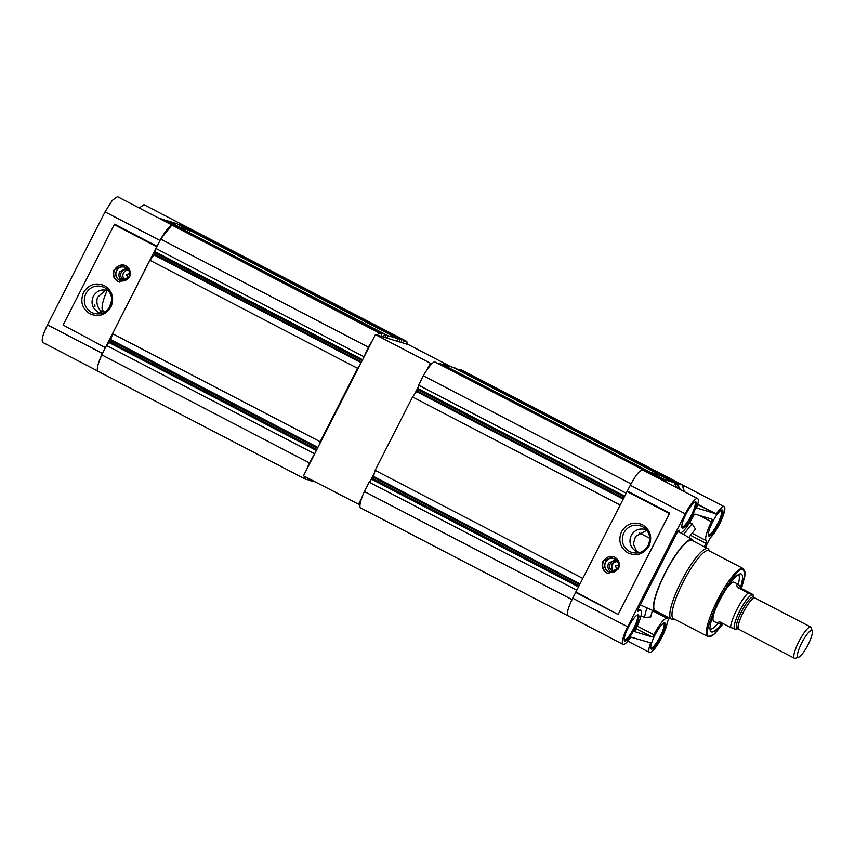 <?xml version="1.0" encoding="UTF-8"?>
<svg xmlns="http://www.w3.org/2000/svg" width="855" height="855" viewBox="0 0 855 855"><rect width="100%" height="100%" fill="white"/><g stroke="black" fill="none" stroke-linecap="round" stroke-linejoin="round"><path stroke-width="1.28" d="M104.609 312.182L102.846 310.547A28.482 6.113 -62.5 0 1 107.132 290.444M111.716 300.5A30.844 6.626 117.5 0 0 109.461 307.533M128.742 270.458L128.207 270.137C125.279 268.962 122.96 269.731 121.239 272.456C120.042 275.46 120.769 277.822 123.419 279.542L125.813 280.119M125.418 280.109A5.29 5.162 106.9 0 1 128.4 270.244M126.764 268.16L119.636 271.708C118.14 275.502 119.059 278.506 122.404 280.697L122.885 280.921M128.026 278.26L126.476 274.541L129.949 273.386M125.877 267.615C121.987 266.055 118.877 267.091 116.579 270.714C114.998 274.712 115.97 277.864 119.486 280.162L121.421 280.825L128.795 277.063C130.366 273.066 129.404 269.913 125.877 267.615L125.493 267.423M95.012 306.272L94.681 304.316L95.012 306.272M102.183 313.283L100.11 310.333C97.053 306.218 96.177 301.89 97.491 297.348L105.635 290.069M100.11 310.333L104.15 312.438M47.485 324.857L105.047 211.88L160.013 240.49L157.053 246.293L114.613 224.202L114.26 224.641L156.711 246.732L105.411 347.654L63.099 325.06L105.411 347.654L102.45 353.457L47.485 324.857C42.622 334.936 41.104 340.814 42.953 342.502L97.566 370.942M101.531 355.338L97.652 365.459L97.545 370.867M119.433 280.269C123.398 281.851 126.551 280.803 128.891 277.116C130.505 273.055 129.511 269.849 125.931 267.508C121.966 265.926 118.813 266.974 116.472 270.661C114.869 274.722 115.853 277.928 119.433 280.269M124.595 265.264A8.807 8.603 -73.1 0 0 114.677 269.806A8.807 8.603 -73.1 0 0 119.476 282.118M102.012 313.336L98.154 312.15C92.265 308.302 90.641 303.033 93.281 296.343C97.139 290.283 102.322 288.552 108.842 291.16M117.766 281.455L119.198 282.043L129.394 277.586C131.371 272.585 130.163 268.641 125.76 265.766L124.328 265.178L114.132 269.635C112.155 274.637 113.362 278.58 117.766 281.455M110.156 306.314C105.56 313.55 99.372 315.613 91.592 312.502C84.57 307.907 82.636 301.623 85.789 293.639C90.384 286.404 96.572 284.341 104.353 287.451C111.374 292.047 113.309 298.342 110.156 306.314M110.979 306.902C105.796 315.057 98.817 317.387 90.042 313.871C82.123 308.698 79.943 301.601 83.501 292.602C88.685 284.448 95.664 282.129 104.438 285.634C112.358 290.818 114.538 297.903 110.979 306.902M128.207 270.137L127.352 269.785M105.047 211.88L112.294 200.369L117.456 196.639L158.667 218.089L164.331 219.831L158.677 218.111L172.272 225.186L177.925 226.906L164.331 219.831L177.797 227.409M139.183 207.947L143.961 204.698L198.852 233.265M198.926 233.297L185.182 226.169L179.529 224.448L193.123 231.523L198.777 233.244M171.78 225.164L160.986 238.631M189.981 231.117L176.515 223.529L167.345 220.75L180.939 227.825L190.109 230.604L176.515 223.529M114.26 224.641L63.099 325.06M184.926 226.083L179.443 224.416L178.396 224.512L179.529 224.448L179.123 224.897M176.333 223.476L166.949 221.189M798.762 657.142L795.385 658.297A17.624 3.783 -62.5 0 1 794.594 658.361A17.624 3.783 -62.5 0 1 794.455 658.297A17.624 3.783 -62.5 0 1 799.062 641.229A17.624 3.783 -62.5 0 1 810.583 626.971A17.624 3.783 -62.5 0 1 810.722 627.036A17.624 3.783 -62.5 0 1 811.256 627.794L812.25 631.225A14.984 3.217 117.5 0 0 811.673 630.52A14.984 3.217 117.5 0 0 801.744 642.907A14.984 3.217 117.5 0 0 798.078 657.196A14.984 3.217 117.5 0 0 798.762 657.142A14.984 3.217 117.5 0 0 807.729 645.343A14.984 3.217 117.5 0 0 812.25 631.225M755.125 598.115A17.624 3.783 117.5 0 0 754.997 598.03A17.624 3.783 117.5 0 0 754.847 597.976A17.624 3.783 117.5 0 0 743.337 612.233A17.624 3.783 117.5 0 0 738.72 629.291L794.455 658.297M755.328 598.201A17.709 3.805 117.5 0 0 755.029 597.955A17.709 3.805 117.5 0 0 754.89 597.891A17.709 3.805 117.5 0 0 743.316 612.223A17.709 3.805 117.5 0 0 738.677 629.376A17.709 3.805 117.5 0 0 738.827 629.43A17.709 3.805 117.5 0 0 739.062 629.472M721.909 622.985L718.542 623.744C717.035 622.878 717.463 622.269 719.846 621.916L730.533 627.474A22.027 4.735 -62.5 0 1 736.914 609.487A22.027 4.735 -62.5 0 1 748.125 592.953L737.438 587.396C736.433 585.044 736.796 584.083 738.528 584.51L734.124 582.202A22.027 4.735 117.5 0 0 733.953 582.127A22.027 4.735 117.5 0 0 726.376 588.71M718.542 623.744L713.786 621.286A22.027 4.735 117.5 0 0 713.957 621.361M753.17 596.993L753.351 597.079A17.709 3.805 117.5 0 1 753.479 597.164A19.387 4.157 117.5 0 0 753.351 595.721A19.387 4.157 117.5 0 0 752.603 594.813A19.387 4.157 117.5 0 0 739.757 610.844A19.387 4.157 117.5 0 0 735.011 629.333A19.387 4.157 117.5 0 0 735.888 629.269A19.387 4.157 117.5 0 0 737.128 628.564M738.528 584.51L741.809 588.721L752.496 594.289M734.905 628.799L730.533 627.474M748.125 592.953L752.603 594.813M714.673 611.207A22.027 4.735 117.5 0 0 713.786 621.286M740.462 587.492A32.608 7 117.5 0 0 741.039 573.908A32.608 7 117.5 0 0 740.206 573.855A32.608 7 117.5 0 0 720.038 599.708A32.608 7 117.5 0 0 710.441 631.054A32.608 7 117.5 0 0 711.456 631.963A32.608 7 117.5 0 0 722.048 623.06M723.191 623.658L714.908 633.598L711.702 636.035L708.239 636.719L673.43 618.657A38.325 8.229 -62.5 0 1 683.476 581.539A38.325 8.229 -62.5 0 1 708.517 550.535A38.325 8.229 -62.5 0 1 708.827 550.663L743.177 568.532A38.325 8.229 117.5 0 0 742.867 568.415A38.325 8.229 117.5 0 0 717.826 599.419A38.325 8.229 117.5 0 0 707.79 636.537A38.325 8.229 117.5 0 0 708.09 636.665M709.052 550.77A38.347 8.229 117.5 0 0 683.124 582.223A38.347 8.229 117.5 0 0 673.655 618.774M674.05 618.977L672.767 619.212A39.651 8.518 -62.5 0 1 671.613 619.17A39.651 8.518 -62.5 0 1 671.293 619.041A39.651 8.518 -62.5 0 1 681.317 581.347A39.651 8.518 -62.5 0 1 707.587 548.557A39.651 8.518 -62.5 0 1 707.908 548.686A39.651 8.518 -62.5 0 1 708.891 549.797L709.447 550.983M671.293 619.041L655.261 610.694A39.651 8.518 -62.5 0 1 665.65 572.294A39.651 8.518 -62.5 0 1 691.556 540.221A39.651 8.518 -62.5 0 1 691.877 540.349L707.908 548.686M693.48 541.183A40.538 8.7 117.5 0 0 692.368 539.612A40.538 8.7 117.5 0 0 691.962 539.43A40.538 8.7 117.5 0 0 665.372 572.433A40.538 8.7 117.5 0 0 654.951 611.517A40.538 8.7 117.5 0 0 655.187 611.614A40.538 8.7 117.5 0 0 656.864 611.528M636.74 551.539L633.341 543.962L635.522 536.47L646.818 530.271A11.788 11.5 106.9 0 0 631.311 535.454A11.788 11.5 106.9 0 0 640.042 552.458M636.035 628.575L652.13 636.954L635.051 631.77A2.64 0.566 117.5 0 1 635.03 631.76A2.64 0.566 117.5 0 1 635.703 629.248A19.911 4.275 117.5 0 0 640.737 610.31A19.911 4.275 117.5 0 0 637.905 611.432A2.64 0.566 -62.5 0 1 637.531 611.571A2.64 0.566 -62.5 0 1 638.204 609.059L677.288 532.366A2.64 0.566 -62.5 0 1 679.052 530.186A2.64 0.566 -62.5 0 1 679.159 530.474A19.911 4.275 117.5 0 0 679.907 532.676A19.911 4.275 117.5 0 0 680.067 532.74A19.911 4.275 117.5 0 0 693.255 516.27A2.64 0.566 117.5 0 1 695.008 514.09L712.087 519.274A2.64 0.566 117.5 0 1 712.108 519.284A2.64 0.566 117.5 0 1 711.446 521.796A19.911 4.275 117.5 0 0 706.412 540.723A19.911 4.275 117.5 0 0 706.572 540.788A2.64 0.566 117.5 0 1 706.593 540.798A2.64 0.566 117.5 0 1 705.92 543.31L704.167 546.751M614.35 562.141L612.244 563.424L611.731 565.347L611.731 564.321M618.935 564.792L615.45 565.946L616.989 569.676M614.392 571.514A5.29 5.162 -73.1 0 1 612.298 564.781L613.976 562.676A5.29 5.162 106.9 0 1 617.374 561.649M617.727 561.863L616.327 561.19M617.182 561.543C614.264 560.367 611.934 561.136 610.214 563.862C609.017 566.865 609.743 569.227 612.394 570.948L614.788 571.525M651.36 649.137A14.717 3.164 -62.5 0 1 650.794 648.443A14.717 3.164 -62.5 0 1 655.24 634.57A14.717 3.164 -62.5 0 1 664.046 622.974A14.717 3.164 -62.5 0 1 664.72 622.932A14.717 3.164 -62.5 0 1 661.118 636.964A14.717 3.164 -62.5 0 1 651.36 649.137M663.427 623.295A13.83 2.971 -62.5 0 1 663.555 623.316A13.83 2.971 -62.5 0 1 663.662 623.359A13.83 2.971 -62.5 0 1 660.039 636.761A13.83 2.971 -62.5 0 1 650.997 647.951A13.83 2.971 -62.5 0 1 650.89 647.908A13.83 2.971 -62.5 0 1 650.698 647.748M708.923 536.16A14.717 3.164 -62.5 0 1 708.357 535.476A14.717 3.164 -62.5 0 1 712.803 521.603A14.717 3.164 -62.5 0 1 721.609 510.008A14.717 3.164 -62.5 0 1 722.283 509.965A14.717 3.164 -62.5 0 1 718.67 523.997A14.717 3.164 -62.5 0 1 708.923 536.16M720.989 510.317A13.83 2.971 -62.5 0 1 721.118 510.35A13.83 2.971 -62.5 0 1 721.225 510.392A13.83 2.971 -62.5 0 1 717.602 523.794A13.83 2.971 -62.5 0 1 708.56 534.984A13.83 2.971 -62.5 0 1 708.453 534.931A13.83 2.971 -62.5 0 1 708.261 534.781M682.429 528.112A14.717 3.164 -62.5 0 1 681.863 527.428A14.717 3.164 -62.5 0 1 686.298 513.556A14.717 3.164 -62.5 0 1 695.115 501.96A14.717 3.164 -62.5 0 1 695.778 501.906A14.717 3.164 -62.5 0 1 692.176 515.939A14.717 3.164 -62.5 0 1 682.429 528.112M694.484 502.27A13.83 2.971 -62.5 0 1 694.613 502.291A13.83 2.971 -62.5 0 1 694.72 502.345A13.83 2.971 -62.5 0 1 691.096 515.736A13.83 2.971 -62.5 0 1 682.066 526.926A13.83 2.971 -62.5 0 1 681.948 526.883A13.83 2.971 -62.5 0 1 681.756 526.733M624.866 641.079A14.717 3.164 -62.5 0 1 624.3 640.395A14.717 3.164 -62.5 0 1 628.735 626.523A14.717 3.164 -62.5 0 1 637.552 614.927A14.717 3.164 -62.5 0 1 638.215 614.884A14.717 3.164 -62.5 0 1 634.613 628.917A14.717 3.164 -62.5 0 1 624.866 641.079M636.922 615.237A13.83 2.971 -62.5 0 1 637.05 615.269A13.83 2.971 -62.5 0 1 637.167 615.311A13.83 2.971 -62.5 0 1 633.544 628.703A13.83 2.971 -62.5 0 1 624.503 639.903A13.83 2.971 -62.5 0 1 624.385 639.85A13.83 2.971 -62.5 0 1 624.193 639.7M705.343 547.36L710.184 537.987A18.5 3.976 117.5 0 0 721.321 520.342A18.5 3.976 117.5 0 0 724.142 506.652A18.5 3.976 117.5 0 0 723.993 506.588A18.5 3.976 117.5 0 0 716.351 513.951L696.59 507.945A18.5 3.976 117.5 0 0 697.648 498.593A18.5 3.976 117.5 0 0 697.498 498.54A18.5 3.976 117.5 0 0 685.24 513.834L627.677 626.801A18.5 3.976 117.5 0 0 622.996 644.392A18.5 3.976 117.5 0 0 630.787 637.093L650.58 642.821M622.996 644.392L568.18 615.846C566.331 614.157 567.838 608.279 572.711 598.201L575.672 592.397L618.112 614.489L669.754 513.128L627.314 491.037L630.274 485.234C635.596 475.295 639.69 470.197 642.533 469.929L657.1 477.603M684.235 491.614L682.621 485.052L677.192 483.556L680.345 489.594M615.739 559.565L608.621 563.114C607.114 566.908 608.044 569.911 611.378 572.102L611.859 572.326M623.819 532.751C628.414 525.526 634.602 523.463 642.383 526.573C649.405 531.169 651.339 537.453 648.186 545.437C643.591 552.661 637.403 554.724 629.622 551.614C622.6 547.018 620.666 540.734 623.819 532.751M642.458 524.746C633.683 521.24 626.704 523.57 621.521 531.714C617.973 540.723 620.153 547.809 628.072 552.993C636.847 556.498 643.826 554.179 649.009 546.024C652.557 537.026 650.377 529.929 642.458 524.746M614.863 559.02C610.962 557.46 607.862 558.497 605.554 562.12C603.972 566.117 604.945 569.27 608.461 571.567L610.395 572.23L617.77 568.468C619.351 564.471 618.379 561.318 614.863 559.02L614.467 558.828M603.106 561.04L613.302 556.584L614.734 557.171C619.138 560.046 620.345 563.99 618.379 568.992L608.183 573.448L606.74 572.861C602.348 569.986 601.129 566.042 603.106 561.04M608.461 573.523A8.807 8.603 106.9 0 1 603.662 561.211A8.807 8.603 106.9 0 1 613.58 556.669M614.916 558.914C610.951 557.332 607.798 558.379 605.447 562.066C603.844 566.128 604.827 569.334 608.407 571.674C612.372 573.256 615.525 572.209 617.866 568.522C619.48 564.46 618.496 561.254 614.916 558.914M709.992 629.184A30.823 6.616 117.5 0 0 717.89 623.423M738.228 584.339A30.823 6.616 117.5 0 0 738.421 574.56M741.445 588.507L744.951 573.833L743.23 569.59C740.483 566.587 732.211 576.911 718.424 600.563C707.651 625.123 704.595 637.028 709.255 636.28L713.84 634.41L723.17 623.637M650.869 616.295L652.418 610.374L650.687 616.979L644.36 617.46L640.994 615.835M688.756 537.474L695.478 529.085L688.767 537.485M689.771 522.501L692.09 523.794L695.478 529.085M612.298 564.781L611.731 565.347M652.344 610.641L667.071 618.304A19.911 4.275 117.5 0 0 653.883 634.763L637.221 626.095M652.13 636.954A2.64 0.566 117.5 0 0 653.883 634.763M667.071 618.304A2.64 0.566 117.5 0 0 668.086 617.363M669.347 618.026L667.253 622.258A18.5 3.976 117.5 0 1 659.462 641.656A18.5 3.976 117.5 0 1 649.501 652.451L627.773 641.143M649.276 642.426L650.559 643.088A18.5 3.976 117.5 0 0 649.501 652.451M679.404 489.103L676.626 483.78L663.031 476.705L663.384 476.267L676.978 483.342L682.621 485.052L669.315 478.127M627.314 491.037L575.672 592.397M648.176 471.65L661.77 478.725L648.186 471.65L642.533 469.929M665.329 481.782L664.442 480.072L650.837 473.029M650.847 472.997L651.2 472.559L664.795 479.634L673.954 482.423L660.359 475.348L651.2 472.559M660.359 475.348L674.178 482.637L665.008 479.858L666.269 482.263M669.027 477.977L663.384 476.267M626.961 491.475L669.412 513.566L669.754 513.128M575.8 591.895L618.112 614.489L669.412 513.566M656.127 477.005L661.994 478.939L662.785 480.457L661.781 478.725L656.127 477.005M682.525 485.319L683.85 491.422M664.442 480.072L665.008 479.858L664.442 480.072M676.626 483.78L677.192 483.556L676.626 483.78M315.41 452.348L309.392 462.908L101.745 354.846A21.77 4.681 117.5 0 0 97.598 371.017L305.246 479.078A21.77 4.681 117.5 0 1 304.989 476.62M101.745 354.846L106.522 345.473L110.658 340.547L112.539 333.674L149.935 260.273L154.627 254.256L155.941 248.474L160.719 239.111A21.77 4.681 -62.5 0 1 171.951 225.089L381.79 333.824L380.913 336.272M384.718 337.436L386.161 335.149L176.579 227.024M176.91 226.596L386.161 335.149M396.827 341.113L398.27 338.837L388.074 335.737L180.255 227.996M180.426 227.665L190.622 230.764L398.27 338.837M401.134 342.417L401.775 339.895L192.364 231.673M192.535 231.342L401.775 339.895M196.607 233.116L199.097 233.34L406.745 341.401A21.77 4.681 117.5 0 1 406.969 344.191M403.026 342.994L404.543 340.739L406.745 341.401M400.183 339.414L399.221 341.84M388.074 335.737L387.112 338.163M384.558 334.668L382.805 336.849M376.98 335.085A21.77 4.681 -62.5 0 1 379.599 333.161L381.79 333.824M363.45 358.063L368.366 347.173A21.77 4.681 -62.5 0 1 372 341.295M319.535 444.258L320.176 441.736L357.582 368.345L359.324 366.154M309.392 462.908A21.77 4.681 117.5 0 0 306.86 469.128M308.366 478.373L307.447 479.741L305.246 479.078M312.171 480.35L311.808 481.076L310.215 480.585L310.493 479.484M316.008 482.348L313.924 481.258M313.721 481.654L311.979 480.745M310.215 480.585L307.736 479.302M320.176 441.736L112.539 333.674M357.582 368.345L149.935 260.273M363.589 356.546L155.941 248.474M368.366 347.173L160.719 239.111M314.17 453.545L106.522 345.473M379.599 333.161L171.951 225.089M404.543 340.739L196.907 232.678M398.986 341.765L397.233 340.856M386.877 338.088L385.124 337.18M575.896 591.938L572.006 599.579L364.358 491.518A21.77 4.681 117.5 0 0 360.212 507.688L567.859 615.75A21.77 4.681 117.5 0 1 567.795 615.611M364.358 491.518L369.136 482.145L373.272 477.218L375.142 470.346L412.548 396.955L417.881 389.666L418.555 385.145L423.332 375.783A21.77 4.681 -62.5 0 1 434.564 361.761L644.403 470.496L434.564 361.761M648.721 471.928L439.523 363.268L439.181 363.696M439.523 363.268L648.774 471.821M660.83 475.594L650.687 472.409L442.869 364.668M443.04 364.337L453.236 367.436L660.883 475.508M455.149 368.024L664.388 476.566L454.978 368.345M459.21 369.788L461.711 370.012L669.358 478.084A21.77 4.681 117.5 0 1 669.39 478.148M459.509 369.349L669.358 478.084M627.068 491.529L630.979 483.845A21.77 4.681 -62.5 0 1 631.247 483.374M582.693 578.365L375.142 470.346M620.089 504.963L412.548 396.955M626.106 493.164L418.555 385.145M630.979 483.845L423.332 375.783M576.676 590.164L369.136 482.145M359.987 504.899L303.461 475.818L375.409 334.604L408.53 344.672L450.948 366.742M426.966 369.894L430.375 363.215L431.935 363.685M358.416 504.418L361.825 497.738M370.375 480.959L374.501 472.868M414.29 394.764L418.416 386.674M375.409 334.604L430.375 363.215M190.27 230.658L179.176 224.886M178.086 226.96L166.992 221.189M755.029 597.955L753.351 597.079A17.709 3.805 117.5 0 0 753.212 597.014A17.709 3.805 117.5 0 0 741.638 611.346A17.709 3.805 117.5 0 0 736.999 628.5L736.754 628.414M737.085 628.543A19.302 4.147 -62.5 0 1 735.054 629.259A19.302 4.147 -62.5 0 1 739.778 610.844A19.302 4.147 -62.5 0 1 752.56 594.888A19.302 4.147 -62.5 0 1 753.437 597.121M741.809 588.721L737.438 587.396M630.274 485.234L685.24 513.834M716.351 513.951L697.744 504.268M646.829 607.83L644.36 617.46M683.573 534.418L692.09 523.794M698.898 515.266L711.446 521.796M690.519 535.294L705.92 543.31M572.711 598.201L627.677 626.801M716.137 514.165L697.669 504.557M676.861 487.778L674.178 482.637L676.861 487.778M362.606 359.731L155.621 252.001M362.135 360.66L155.268 252.995M361.088 362.712L154.146 255.014M361.494 361.922L154.627 254.256M317.91 447.443L110.979 339.745M316.382 450.446L109.397 342.727M316.874 449.474L110.006 341.808M317.526 448.212L110.658 340.547M624.61 496.082L418.234 388.672M624.139 497.012L417.881 389.666M623.092 499.064L416.759 391.686M623.498 498.273L417.229 390.927M579.914 583.805L373.592 476.417M578.386 586.808L372.011 479.399M578.888 585.835L372.62 478.479M579.53 584.564L373.272 477.218M738.677 629.376L736.999 628.5M649.747 538.287L639.316 532.857M753.351 595.721L753.095 594.834M810.722 627.036L754.997 598.03M692.368 539.612L680.74 532.74M677.737 531.543L679.907 532.676M741.477 588.518L744.833 576.206L745.015 572.059L743.177 568.532M654.951 611.517L640.331 604.88M692.123 533.296L706.412 540.723M638.225 609.017L640.737 610.31M697.648 498.593L656.426 477.143M724.142 506.652L669.176 478.041"/></g></svg>

